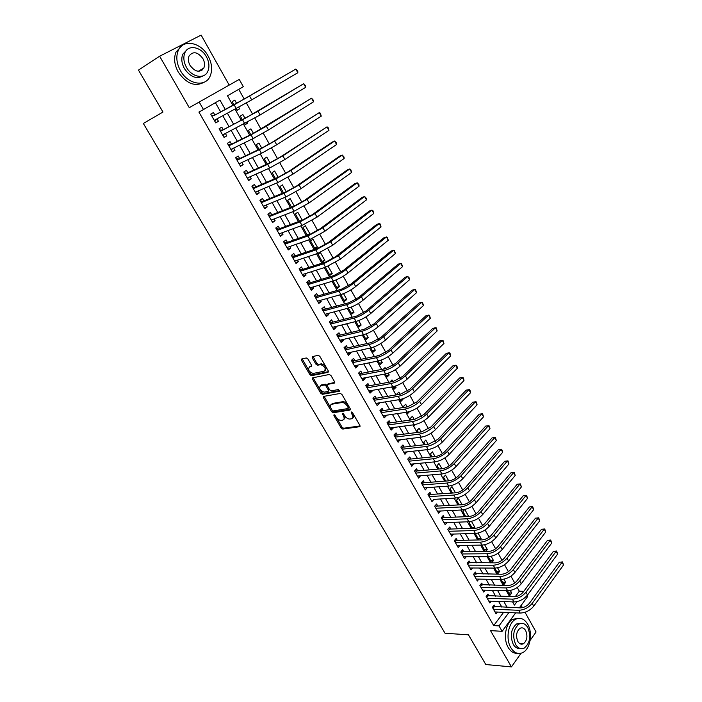 <?xml version="1.0" encoding="UTF-8"?>
<svg xmlns="http://www.w3.org/2000/svg" width="702" height="702" viewBox="0 0 702 702"><rect width="100%" height="100%" fill="white"/><g stroke="black" fill="none" stroke-linecap="round" stroke-linejoin="round"><path stroke-width="1.05" d="M334.055 414.68L333.906 415.602L341.19 428.036L342.778 429.071L359.617 426.711L359.88 425.386L352.527 412.706L351.404 411.969L351.202 412.916L352.158 414.557C353.317 416.9 353.045 418.331 351.351 418.831L349.859 419.05C347.92 419.05 346.209 417.927 344.726 415.698L342.637 413.338L343.427 415.9C344.577 418.225 344.322 419.638 342.664 420.129L341.207 420.349C339.294 420.34 337.601 419.234 336.126 417.023L334.055 414.68M202.448 69.902L202.545 68.778M520.665 644.032L521.007 643.558M307.906 358.985L306.283 357.967L301.72 358.985L301.535 360.398L309.898 374.675L311.434 375.702L328.071 372.341L328.29 370.919L319.84 356.344L318.296 355.3L312.539 356.572L312.337 358.002L315.953 364.206L317.488 365.251L320.647 364.601C324.991 366.374 326.176 368.576 324.201 371.209L313.083 373.464C308.819 371.744 307.625 369.568 309.512 366.953L311.311 366.567L311.504 365.154L307.906 358.985M334.951 415.101L342.049 427.211L343.638 428.246L342.778 429.071L343.647 428.246L360.091 425.93M229.194 85.1L201.141 35.1L159.626 56.221L138.47 70.095L162.987 112.048L143.34 123.464L445.042 633.257L468.427 634.81L485.802 664.531L511.433 666.9L490.522 630.615L502.114 631.326L499.008 625.894L493.717 625.596L198.92 112.066L203.466 109.538L199.184 102.044L239.259 79.414L243.322 86.697L227.492 95.77L232.897 105.361M159.626 56.221L189.268 107.669L199.184 102.044M323.648 396.402L323.429 397.744L331.607 411.697L333.178 412.732L349.965 410.073L350.219 408.722L341.962 394.48L340.373 393.427L323.648 396.402M320.814 393.287L312.548 379.185L312.741 377.799L329.317 374.482L330.967 375.526L334.547 381.704L334.319 383.108L327.509 384.398L327.29 385.784L329.642 389.821L331.212 390.865L338.417 389.557L339.364 391.26L322.367 394.322L320.814 393.287L321.7 392.488L313.443 378.387L312.548 379.185M511.433 666.9L521.042 653.272M530.089 640.452L536.065 631.993L524.999 612.276M238.777 107.23L239.654 108.792L236.986 110.223M236.6 103.361L234.793 100.132L232.16 101.658L233.933 104.8M247.253 122.306L247.718 123.14L245.024 124.508M245.051 118.401L242.892 114.549L240.295 116.093L242.365 119.788M255.651 137.259L253.01 138.689M253.431 133.31L250.921 128.843L248.35 130.423L250.737 134.644M261.741 148.096L258.889 143.024L256.353 144.621L259.029 149.377M269.972 162.75L266.795 157.081L264.277 158.713L267.251 163.987M278.141 177.29L274.631 171.034L272.148 172.692L275.403 178.475M286.24 191.699L282.406 184.872L279.949 186.548L283.485 192.839M294.27 205.993L290.119 198.605L287.688 200.307L291.505 207.081M302.237 220.165L297.771 212.223L295.375 213.943L299.464 221.209M307.344 235.223L302.992 227.483L305.361 225.728L309.889 233.784L307.099 234.784M317.392 247.13L315.058 248.912L310.547 240.909L312.899 239.136L317.392 247.13L314.584 248.078M324.824 260.363L322.516 262.171L318.05 254.229L320.366 252.439L324.824 260.363L322.016 261.276M328.141 266.269L332.204 273.499L329.378 274.359M335.872 280.019L339.531 286.53L336.688 287.346M343.532 293.655L346.797 299.456L343.945 300.237M351.132 307.178L354.001 312.285L351.149 313.031M358.669 320.586L361.153 325.017L358.292 325.719M366.146 333.898L368.252 337.653L365.373 338.311M373.561 347.095L375.298 350.184L372.411 350.807M380.923 360.187L382.292 362.627L379.396 363.215M378.396 355.703L378.106 355.177L377.272 355.94M388.215 373.174L389.224 374.973L386.319 375.517M385.679 368.664L385.073 367.576L383.45 369.094M395.463 386.065L396.112 387.232L393.199 387.732M392.909 381.519L391.988 379.887L389.996 382.046M402.641 398.85L402.948 399.394L400.026 399.859M400.079 394.278L398.85 392.102L396.788 394.112L397.156 394.761M407.186 406.932L405.668 404.229L403.624 406.256L404.255 407.379M414.241 419.498L412.425 416.26L410.407 418.313L411.311 419.901M421.244 431.958L419.138 428.211L417.146 430.273L418.304 432.327M428.194 444.322L425.798 440.066L423.824 442.146L425.236 444.656M435.091 456.59L432.414 451.834L430.458 453.931L432.125 456.888M441.927 468.761L438.978 463.513L437.048 465.628L438.961 469.024M448.718 480.844L445.498 475.105L443.576 477.237L445.744 481.072M455.458 492.83L451.965 486.618L450.07 488.759L452.465 493.023M462.135 504.729L458.38 498.043L456.511 500.201L459.143 504.887M464.829 509.52L468.559 516.154L465.558 516.286M471.481 521.349L474.859 527.369L471.858 527.465M478.071 533.09L481.116 538.495L478.106 538.566M484.617 544.734L487.328 549.552L484.31 549.587M491.119 556.3L493.488 560.521L490.47 560.529M497.569 567.778L499.613 571.419L496.586 571.393M503.966 579.168L505.694 582.239L502.658 582.186M495.217 606.879L494.138 604.984L492.365 607.327L496.077 613.838L497.42 612.047M489.022 595.998L487.934 594.085L486.135 596.419L489.873 602.974L491.268 601.149M482.774 585.038L481.677 583.116L479.861 585.433L483.625 592.04L485.073 590.18M476.482 574.008L475.377 572.06L473.543 574.368L477.334 581.019L478.834 579.124M470.147 562.881L469.033 560.933L467.172 563.223L470.998 569.919L472.551 567.979M463.759 551.684L462.636 549.719L460.766 551.991L464.619 558.739L466.233 556.756M457.327 540.4L456.195 538.416L454.299 540.68L458.187 547.481L459.863 545.454M450.851 529.036L449.71 527.035L447.797 529.282L451.702 536.135L453.457 534.064M444.322 517.585L443.173 515.575L441.242 517.804L445.182 524.701L446.998 522.578M437.75 506.045L436.591 504.018L434.635 506.239L438.601 513.188L440.505 511.012M431.125 494.427L429.957 492.383L427.983 494.585L431.976 501.588L433.933 499.359M424.447 482.722L423.28 480.659L421.279 482.844L425.307 489.899L427.246 487.618M417.725 470.919L416.54 468.848L414.522 471.016L418.585 478.123L420.507 475.789M410.951 459.038L409.757 456.949L407.722 459.099L411.811 466.26L413.706 463.873M404.124 447.06L402.922 444.954L400.86 447.086L404.984 454.308L406.862 451.869M397.244 434.994L396.042 432.871L393.954 434.986L398.104 442.26L399.973 439.768M390.321 422.832L389.101 420.7L386.986 422.797L391.172 430.124L393.269 428.018L393.023 427.579M383.336 410.582L382.107 408.432L379.975 410.512L384.187 417.892L386.311 415.803L386.021 415.294M332.66 412.644L333.441 412.513M376.298 398.236L375.061 396.068L372.902 398.131L377.149 405.572L379.291 403.492L378.957 402.913M369.208 385.793L367.962 383.608L365.777 385.652L370.059 393.146L372.227 391.093L371.849 390.435M362.056 373.253L360.802 371.051L358.599 373.078L362.916 380.633L365.101 378.597L364.68 377.86M354.852 360.617L353.589 358.397L351.36 360.407L355.712 368.023L357.923 366.005L357.458 365.189M347.595 347.885L346.323 345.647L344.068 347.63L348.446 355.309L350.693 353.308L350.175 352.413M340.286 335.056L338.996 332.801L336.714 334.757L341.137 342.497L343.401 340.523L342.839 339.54M332.906 322.121L331.616 319.84L329.308 321.788L333.757 329.58L336.047 327.623L335.451 326.57M325.474 309.082L324.175 306.792L321.841 308.713L326.333 316.567L328.641 314.636L327.992 313.496M317.988 295.937L316.672 293.629L314.312 295.524L318.84 303.448L321.174 301.535L320.481 300.307M310.433 282.695L309.108 280.361L306.73 282.239L311.284 290.224L313.654 288.338L312.908 287.021M302.825 269.34L301.491 266.997L299.078 268.848L303.676 276.895L306.072 275.026L305.273 273.631M295.156 255.879L293.805 253.519L291.374 255.352L296.007 263.461L298.42 261.618L297.578 260.126M287.425 242.313L286.065 239.926L283.599 241.742L288.268 249.921L290.716 248.096L289.821 246.516M279.624 228.633L278.255 226.228L275.763 228.018L280.475 236.267L282.95 234.459L281.993 232.792M271.762 214.847L270.384 212.425L267.866 214.189L272.613 222.499L275.114 220.718L274.113 218.963M263.847 200.947L262.451 198.499L259.907 200.237L264.689 208.617L267.216 206.871L266.163 205.01M255.853 186.934L254.449 184.468L251.878 186.179L256.704 194.63L259.257 192.901L258.143 190.953M247.797 172.797L246.384 170.314L243.778 172.008L248.648 180.519L251.228 178.817L250.061 176.772M239.68 158.555L238.25 156.046L235.618 157.713L240.523 166.304L243.138 164.619L241.918 162.478M231.493 144.191L230.054 141.664L227.387 143.296L232.336 151.957L234.977 150.307L233.696 148.061M223.236 129.703L221.779 127.15L219.085 128.764L224.078 137.495L226.755 135.872L225.412 133.529M493.717 625.596L503.606 612.319M501.86 607.142L498.604 601.403M495.647 596.2L492.33 590.356M489.382 585.178L486.003 579.229M483.081 574.069L479.642 568.015M476.728 562.881L473.227 556.721M470.331 551.614L466.76 545.34M463.882 540.259L460.258 533.88M457.388 528.825L453.694 522.323M450.842 517.304L447.086 510.687M444.252 505.694L440.426 498.964M437.609 494.006L433.722 487.153M430.923 482.221L426.965 475.245M424.183 470.349L420.156 463.259M417.383 458.388L413.294 451.167M410.538 446.332L406.379 438.987M403.65 434.187L399.403 426.719M396.691 421.946L392.383 414.347M389.689 409.608L385.31 401.886M382.634 397.183L378.176 389.329M375.526 384.652L370.981 376.667M368.357 372.034L363.741 363.908M361.126 359.31L356.44 351.044M353.852 346.49L349.078 338.083M346.507 333.564L341.655 325.017M339.11 320.542L334.178 311.855M331.66 307.406L326.641 298.578M324.14 294.173L319.041 285.196M316.567 280.835L311.381 271.709M308.933 267.383L303.659 258.108M301.228 253.826L295.875 244.393M293.471 240.163L288.031 230.572M285.644 226.377L280.116 216.637M277.755 212.487L272.13 202.58M269.805 198.482L264.092 188.417M261.785 184.363L255.976 174.131M253.703 170.121L247.797 159.723M245.551 155.765L239.549 145.2M237.329 141.295L231.23 130.546M229.045 126.693L222.841 115.777M220.682 111.969L215.409 102.694M214.909 115.093L213.443 112.522L210.723 114.11L215.751 122.911L218.454 121.314L217.058 118.866M515.242 596.7L519.331 591.207L517.251 587.477M514.75 583.011L510.916 576.149M508.423 571.691L504.527 564.724M502.044 560.284L498.095 553.22M495.621 548.788L491.619 541.628M489.145 537.206L485.091 529.957M482.625 525.544L478.51 518.181M476.044 513.785L471.876 506.326M469.427 501.939L465.198 494.375M462.75 489.996L458.467 482.335M456.028 477.974L451.684 470.2M449.254 465.847L444.849 457.976M442.418 453.632L437.96 445.647M435.538 441.321L431.01 433.231M428.597 428.922L424.017 420.717M421.612 416.418L416.962 408.099M414.566 403.808L409.854 395.384M407.467 391.111L402.685 382.564M400.307 378.308L395.463 369.647M393.094 365.409L388.18 356.625M385.819 352.395L380.844 343.497M378.492 339.285L373.446 330.256M371.104 326.07L365.988 316.918M363.654 312.741L358.468 303.466M356.142 299.315L350.886 289.908M348.569 285.767L343.243 276.237M340.935 272.122L335.538 262.451M333.239 258.354L327.764 248.552M325.482 244.471L319.928 234.538M317.655 230.475L312.03 220.41M309.766 216.365L304.063 206.16M301.816 202.141L296.033 191.795M293.796 187.794L287.925 177.299M285.705 173.324L279.756 162.689M277.544 158.731L271.516 147.955M269.322 144.015L263.206 133.09M261.021 129.177L254.826 118.094M252.659 114.207L246.376 102.975M244.217 99.114L238.741 89.321M507.467 590.733L510.021 595.261L511.732 592.979L510.319 590.47M505.694 582.239L503.966 584.503L501.114 579.448M499.613 571.419L497.867 573.674L494.717 568.085M493.488 560.521L491.725 562.767L488.276 556.633M487.328 549.552L485.802 551.456M481.853 545.094L485.363 551.456M481.116 538.495L479.957 539.926M476.053 533.423L475.552 534.038L478.878 539.943M474.859 527.369L474.096 528.29M470.296 521.595L469.252 522.841L472.349 528.352M464.601 509.573L462.908 511.565L465.777 516.663M415.426 424.499L414.452 425.5L414.04 424.754M409.608 411.583L407.704 413.496L406.967 412.197M402.948 399.394L400.895 401.412L399.842 399.543M396.112 387.232L394.041 389.233L392.664 386.784M389.224 374.973L387.135 376.956L385.433 373.929M382.292 362.627L380.177 364.592L378.132 360.977M375.298 350.184L373.157 352.132L370.779 347.911M368.252 337.653L366.093 339.575L363.373 334.749M361.153 325.017L358.968 326.921L355.896 321.472M354.001 312.285L351.79 314.171L348.368 308.09M346.797 299.456L344.559 301.325L340.777 294.603M339.531 286.53L337.267 288.373L333.117 281.002M332.204 273.499L329.922 275.324L325.482 267.444L325.877 267.137M309.889 233.784L308.547 234.793M255.712 137.364L252.974 138.619M247.718 123.14L245.138 124.702L244.577 123.71M239.654 108.792L237.048 110.337L236.118 108.678M519.331 591.207L523.806 591.321M527.009 595.673L527.562 596.665L519.357 607.835M522.42 607.678L521.147 605.405M225.281 109.486L219.954 100.088L203.466 109.538M507.134 607.353L503.869 601.588M500.903 596.358L497.586 590.487M494.638 585.284L491.251 579.308M488.32 574.122L484.871 568.041M481.958 562.881L478.448 556.686M475.544 551.561L471.981 545.252M469.085 540.154L465.452 533.731M462.583 528.659L458.88 522.13M456.028 517.084L452.263 510.433M449.42 505.414L445.594 498.648M442.769 493.664L438.873 486.776M436.065 481.818L432.099 474.815M429.308 469.892L425.272 462.758M422.499 457.862L418.401 450.614M415.645 445.752L411.469 438.373M408.731 433.538L404.484 426.035M401.763 421.235L397.446 413.601M394.743 408.836L390.356 401.07M387.671 396.34L383.204 388.443M380.545 383.748L376 375.719M373.359 371.06L368.734 362.89M366.119 358.266L361.416 349.956M358.819 345.375L354.036 336.925M351.465 332.379L346.604 323.789M344.05 319.278L339.101 310.547M336.574 306.081L331.546 297.2M329.036 292.769L323.929 283.74M321.446 279.352L316.242 270.173M313.785 265.83L308.503 256.493M306.063 252.193L300.693 242.708M298.289 238.443L292.822 228.799M290.435 224.587L284.889 214.786M282.529 210.618L276.886 200.649M274.552 196.525L268.813 186.399M266.506 182.318L260.679 172.025M258.397 167.997L252.474 157.529M250.228 153.554L244.199 142.918M241.979 138.987L235.854 128.176M233.661 124.298L227.439 113.312M499.008 625.894L508.88 612.556M515.672 612.855L502.114 631.326M512.592 601.886L514.399 605.106L516.97 601.623M235.073 109.231L241.33 120.332M243.533 124.245L249.684 135.161M251.921 139.136L257.976 149.877M260.24 153.896L266.19 164.47M268.48 168.533L274.342 178.931M276.658 183.046L282.423 193.278M284.766 197.438L290.435 207.502M292.804 211.714L298.385 221.613M300.781 225.868L306.265 235.609M308.687 239.908L314.084 249.482M316.523 253.826L321.832 263.25M324.306 267.637L329.528 276.904M332.02 281.327L337.153 290.444M339.671 294.91L344.717 303.878M347.262 308.389L352.228 317.199M354.791 321.753L359.67 330.414M362.258 335.003L367.058 343.532M369.664 348.157L374.385 356.537M377.009 361.205L381.651 369.445M384.301 374.148L388.864 382.248M391.532 386.986L396.025 394.954M398.71 399.728L403.123 407.555M405.826 412.364L410.17 420.068M412.89 424.903L417.155 432.476M419.901 437.346L424.096 444.787M426.86 449.692L430.975 457.002M433.757 461.942L437.802 469.129M440.602 474.096L444.585 481.16M447.402 486.161L451.307 493.102M454.141 498.13L457.985 504.957M460.837 510.012L464.61 516.716M467.471 521.805L471.182 528.387M474.069 533.502L477.711 539.97M480.607 545.112L484.187 551.474M487.1 556.642L490.619 562.881M493.541 568.076L496.998 574.21M499.938 579.431L503.334 585.459M506.291 590.707L509.617 596.621M511.732 592.979L508.687 592.9M433.941 499.376L455.458 498.051L453.782 495.068L429.15 496.63M427.29 487.706L424.183 487.934M420.595 475.947L417.488 476.21M413.838 464.101L410.74 464.399M407.037 452.158L403.948 452.5M400.175 440.136L397.104 440.505M393.269 428.018L390.207 428.422M386.311 415.803L383.248 416.251M379.291 403.492L376.246 403.983M372.227 391.093L369.191 391.628M365.101 378.597L362.074 379.168M357.923 366.005L354.905 366.619M350.693 353.308L347.683 353.966M343.401 340.523L340.4 341.216M336.047 327.623L333.064 328.369M328.641 314.636L325.675 315.417M321.174 301.535L318.217 302.36M313.654 288.338L310.705 289.206M306.072 275.026L303.132 275.947M298.42 261.618L295.498 262.583M290.716 248.096L287.811 249.105M282.95 234.459L280.054 235.521M275.114 220.718L272.236 221.832M267.216 206.871L264.347 208.029M259.257 192.901L256.405 194.112M251.228 178.817L248.394 180.081M243.138 164.619L240.312 165.935M234.977 150.307L232.169 151.676M226.755 135.872L223.956 137.294M218.454 121.314L215.681 122.789M344.182 419.085L343.971 419.173C345.235 418.489 345.349 417.12 344.287 415.084L343.427 415.9M343.489 413.706L344.287 415.084M352.685 417.874C353.966 417.155 354.08 415.777 353.027 413.732L352.158 414.557M352.193 412.302L353.027 413.732M324.087 396.323L332.485 410.889L334.055 411.916L350.43 409.31M333.178 412.732L334.055 411.916L333.213 412.732M332.125 410.196L333.231 410.924L347.946 408.555L348.122 407.608L347.113 405.87C345.638 403.65 343.945 402.527 342.014 402.5L331.844 404.212C330.194 404.738 329.958 406.16 331.125 408.485L332.125 410.196M348.271 408.257L348.999 406.791L348.122 407.608M331.458 404.308L332.713 403.396L342.892 401.684C344.822 401.711 346.516 402.825 347.99 405.045L348.999 406.791M313.206 377.711L313.443 378.387M334.784 382.379L327.974 383.976M339.645 390.558L323.306 393.515L322.429 394.313M320.542 385.723C318.638 388.303 319.831 390.452 324.14 392.155L328.124 391.435L328.352 390.058L325.991 386.021L324.438 384.986L320.542 385.723L321.437 384.924L320.375 385.758M328.554 391.04L329.238 389.259L328.352 390.058M321.437 384.924L325.333 384.178L326.886 385.222L329.238 389.259M321.7 392.488L323.306 393.515M309.398 366.979L311.749 365.882M325.272 370.366C327.009 367.629 325.772 365.444 321.551 363.812L320.384 364.636M313.004 356.467L316.856 363.417L318.401 364.452L321.297 363.847M302.202 358.88L310.802 373.885L312.329 374.912L328.527 371.63M493.05 606.423L520.393 607.879C523.946 607.713 526.956 606.186 529.413 603.29L559.31 562.258L562.513 561.916L563.53 564.978L533.739 606.168C530.045 610.538 525.535 612.828 520.191 613.057L494.998 611.942M563.53 564.978L562.056 562.258L532.186 603.395C528.492 607.748 523.973 610.047 518.629 610.284L493.445 609.231M562.513 561.916L559.31 562.258M494.164 606.835L492.979 608.406M510.845 647.709C514.233 653.071 518.234 654.685 522.841 652.562C530.282 648.955 532.958 632.932 527.702 624.21C524.254 618.646 520.138 617.04 515.356 619.41C508.151 623.157 505.554 639.074 510.845 647.709M518.357 618.348L512.75 619.278C505.545 623.016 502.93 638.899 508.222 647.507C510.687 651.596 513.715 653.518 517.295 653.272M520.077 648.49C517.383 648.815 515.101 647.437 513.25 644.366C509.827 635.801 510.924 629.001 516.532 623.981L520.823 623.402M515.672 644.541C518.12 648.429 521.007 649.587 524.341 648.034C530.054 643.05 531.203 636.231 527.799 627.579C525.315 623.587 522.367 622.428 518.945 624.113C513.337 629.15 512.249 635.951 515.672 644.541M525.666 630.563C524.069 628 522.174 627.255 519.98 628.325C516.356 631.563 515.645 635.951 517.848 641.488C519.427 644.006 521.296 644.752 523.455 643.734C527.132 640.522 527.86 636.126 525.666 630.563M180.458 70.665C187.917 84.486 205.388 87.496 210.073 76.264C212.662 70.139 212.013 63.391 208.117 56.011C200.895 42.164 182.845 38.645 178.185 50.684C175.825 56.801 176.579 63.461 180.458 70.665M181.704 45.893L175.983 52.106C173.622 58.213 174.377 64.856 178.247 72.034C186.399 83.696 195.024 87.092 204.098 82.239M203.308 75.772C196.727 79.554 190.426 77.159 184.407 68.577C181.616 63.373 181.081 58.564 182.801 54.159L187.197 49.588M186.451 67.304C191.813 77.281 204.457 79.519 207.827 71.341C209.67 66.918 209.196 62.057 206.388 56.748C201.149 46.753 188.206 44.252 184.845 52.852C183.125 57.266 183.661 62.083 186.451 67.304M202.896 58.599C197.666 51.79 193.041 50.948 189.031 56.072C187.908 58.915 188.241 62.03 190.049 65.4C195.279 72.139 199.877 72.999 203.843 67.989C205.019 65.137 204.703 62.013 202.896 58.599M201.132 70.779L201.474 69.419M486.811 595.55L514.145 596.753C517.69 596.56 520.708 595.024 523.192 592.146L553.413 551.351L556.633 551.009L557.642 554.071L527.518 595.015C523.797 599.359 519.269 601.667 513.934 601.939L488.785 601.07M557.642 554.071L556.159 551.324L525.956 592.216C522.235 596.551 517.699 598.867 512.363 599.148L487.223 598.332M556.633 551.009L553.413 551.351M487.969 595.972L486.767 597.534M480.519 584.591L507.853 585.547C511.389 585.328 514.417 583.783 516.926 580.914L547.481 540.373L550.701 540.022L551.711 543.076L521.261 583.774C517.506 588.101 512.96 590.417 507.634 590.733L482.528 590.119M551.711 543.076L550.219 540.321L519.691 580.958C515.926 585.275 511.381 587.592 506.045 587.925L480.958 587.363M550.701 540.022L547.481 540.373M481.721 585.02L480.51 586.574M474.192 573.552L501.509 574.254C505.045 573.999 508.081 572.446 510.608 569.594L541.496 529.317L544.734 528.957L545.735 532.011L514.952 572.455C511.161 576.754 506.607 579.089 501.281 579.457L476.228 579.08M545.735 532.011L544.234 529.238L513.373 569.612C509.573 573.911 505.01 576.245 499.684 576.623L474.649 576.316M544.734 528.957L541.496 529.317M475.429 573.99L474.21 575.535M467.813 562.434L495.112 562.881C498.648 562.6 501.693 561.03 504.247 558.195L535.477 518.173L538.715 517.813L539.715 520.866L508.599 561.047C504.773 565.329 500.201 567.672 494.884 568.085L469.884 567.971M539.715 520.866L538.206 518.067L507.002 558.187C503.167 562.46 498.587 564.803 493.269 565.233L468.295 565.18M538.715 517.813L535.477 518.173M469.094 562.881L467.857 564.417M461.381 551.237L462.715 551.693L488.68 551.421C492.207 551.105 495.261 549.534 497.841 546.709L529.405 506.958L532.66 506.581L533.66 509.643L502.193 549.552C498.332 553.817 493.743 556.168 488.434 556.633L463.495 556.774M533.66 509.643L532.134 506.818L500.587 546.665C496.718 550.921 492.128 553.281 486.811 553.755L461.89 553.966M532.66 506.581L529.405 506.958M462.715 551.693L461.46 553.22M454.905 539.961L456.291 540.426L482.186 539.882C485.723 539.522 488.785 537.943 491.382 535.135L523.297 495.656L526.561 495.279L527.553 498.332L495.744 537.978C491.848 542.207 487.241 544.585 481.941 545.094L457.055 545.498M527.553 498.332L526.017 495.489L494.129 535.064C490.215 539.294 485.608 541.672 480.308 542.19L455.44 542.664M526.561 495.279L523.297 495.656M456.291 540.426L455.019 541.935M448.385 528.597L449.815 529.071L475.658 528.246C479.176 527.86 482.248 526.272 484.871 523.473L517.146 484.266L520.41 483.889L521.402 486.942L489.241 526.307C485.31 530.519 480.694 532.906 475.394 533.467L450.57 534.134M521.402 486.942L519.857 484.082L487.609 523.376C483.669 527.579 479.045 529.975 473.753 530.545L448.938 531.282M520.41 483.889L517.146 484.266M449.815 529.071L448.534 530.572M441.804 517.146L443.287 517.628L469.068 516.523C472.586 516.102 475.675 514.505 478.316 511.732L510.942 472.806L514.224 472.42L515.207 475.465L482.695 514.557C478.72 518.743 474.096 521.138 468.804 521.753L444.033 522.692M515.207 475.465L513.653 472.586L481.054 511.6C477.07 515.777 472.437 518.181 467.146 518.804L442.392 519.822M514.224 472.42L510.942 472.806M443.287 517.628L441.997 519.12M435.187 505.615L436.714 506.107L462.434 504.712C465.944 504.255 469.041 502.65 471.718 499.894L504.694 461.249L507.985 460.863L508.968 463.908L476.096 502.711C472.086 506.87 467.444 509.283 462.153 509.95L437.451 511.161M508.968 463.908L507.406 461.003L474.438 499.736C470.419 503.887 465.768 506.309 460.486 506.984L435.793 508.266M507.985 460.863L504.694 461.249M436.714 506.107L435.407 507.59M428.51 493.997L430.089 494.498L455.747 492.813C459.257 492.321 462.364 490.707 465.057 487.96L498.402 449.613L501.702 449.219L502.685 452.263L469.445 490.768C465.4 494.91 460.74 497.332 455.458 498.051M502.685 452.263L501.105 449.341L467.778 487.776C463.724 491.9 459.055 494.331 453.782 495.068M501.702 449.219L498.402 449.613M430.089 494.498L428.773 495.972M421.779 482.3L423.42 482.8L449.008 480.817C452.509 480.291 455.624 478.667 458.353 475.938L492.067 437.89L495.375 437.486L496.349 440.531L462.75 478.746C458.66 482.853 453.983 485.293 448.718 486.065L424.131 487.846M496.349 440.531L494.761 437.583L461.065 475.719C456.967 479.826 452.29 482.274 447.016 483.055L422.455 484.906M495.375 437.486L492.067 437.89M423.42 482.8L422.086 484.257M489.97 428.72L488.373 425.745L488.996 425.675L489.636 426.86L489.97 428.72L455.993 466.619C451.869 470.709 447.174 473.166 441.918 473.99L417.4 476.053M415.005 470.507L416.698 471.016L442.225 468.734C445.717 468.173 448.841 466.54 451.597 463.829L485.679 426.079L488.373 425.745L454.299 463.574C450.166 467.655 445.463 470.112 440.207 470.954L415.707 473.095M416.698 471.016L415.347 472.464M483.546 416.812L481.932 413.82L482.581 413.768L483.546 416.812L449.192 454.405C445.024 458.467 440.321 460.933 435.065 461.819L410.617 464.171M408.169 458.625L409.933 459.143L435.38 456.554C438.873 455.958 442.006 454.317 444.778 451.623L479.247 414.189L481.932 413.82L447.481 451.342C443.304 455.396 438.592 457.862 433.345 458.757L408.915 461.188M409.933 459.143L408.564 460.582M477.07 404.817L475.447 401.798L476.105 401.781L476.755 402.983L477.07 404.817L442.33 442.102C438.127 446.13 433.406 448.613 428.159 449.552L403.782 452.202M401.281 446.656L403.106 447.174L428.483 444.287L437.916 439.32L472.762 402.202L475.447 401.798L440.61 439.004C436.398 443.032 431.669 445.516 426.43 446.472L402.062 449.201M403.106 447.174L401.728 448.604M470.542 392.734L468.91 389.698L469.585 389.698L470.243 390.909L470.542 392.734L435.424 429.694C431.177 433.696 426.439 436.196 421.2 437.188L396.893 440.145M394.34 434.591L396.235 435.126L421.533 431.914L431.002 426.921L466.233 390.119L468.91 389.698L433.687 426.579C429.431 430.572 424.684 433.073 419.454 434.082L395.165 437.118M396.235 435.126L394.84 436.539M463.969 380.554L462.32 377.492L463.022 377.527L463.68 378.747L463.969 380.554L428.457 417.19C424.166 421.165 419.419 423.683 414.189 424.728L389.952 427.992M387.346 422.446L389.303 422.981L414.531 419.454L424.026 414.434L459.652 377.957L462.32 377.492L426.711 414.048C422.411 418.015 417.646 420.533 412.425 421.595L388.215 424.938M389.303 422.981L387.89 424.385M457.353 368.287L455.686 365.207L456.397 365.259L457.063 366.488L457.353 368.287L421.437 404.589C417.111 408.538 412.337 411.065 407.125 412.171L382.959 415.742M380.291 410.196L382.327 410.74L407.476 406.888L417.006 401.842L453.027 365.698L455.686 365.207L419.673 401.421C415.338 405.361 410.556 407.897 405.344 409.02L381.204 412.671M382.327 410.74L380.896 412.135M450.675 355.923L448.999 352.816L449.728 352.895L450.403 354.141L450.675 355.923L414.364 391.883C409.994 395.805 405.203 398.35 400 399.517L375.912 403.404M373.183 397.858L375.289 398.403L400.359 394.234L409.924 389.145L446.349 353.343L448.999 352.816L412.583 388.697C408.204 392.611 403.413 395.156 398.209 396.34L374.14 400.298M375.289 398.403L373.85 399.789M443.954 343.471L442.269 340.338L443.015 340.444L443.954 343.471L407.23 379.089C402.816 382.976 398.016 385.538 392.822 386.758L368.813 390.97M366.023 385.424L368.199 385.977L393.19 381.467L402.781 376.36L439.619 340.9L442.269 340.338L405.44 375.868C401.017 379.756 396.209 382.318 391.014 383.555L367.032 387.837M368.199 385.977L366.742 387.346M437.179 330.914L435.477 327.764L436.24 327.895L437.179 330.914L400.043 366.181C395.586 370.042 390.768 372.613 385.582 373.903L361.653 378.431M358.792 372.894L361.056 373.455L385.968 368.603L395.595 363.46L432.836 328.352L435.477 327.764L398.236 362.943C393.769 366.795 388.943 369.366 383.766 370.674L359.854 375.28M361.056 373.455L359.582 374.807M430.352 318.269L428.632 315.093L429.413 315.251L430.352 318.269L392.795 353.176C388.294 357.002 383.459 359.591 378.29 360.942L354.44 365.803M351.509 360.266L353.861 360.828L378.685 355.642L388.338 350.465L426 315.716L428.632 315.093L390.979 349.903C386.46 353.729 381.625 356.318 376.456 357.687L352.632 362.627M353.861 360.828L352.369 362.171M423.473 305.519L421.744 302.325L422.543 302.509L423.473 305.519L385.495 340.066C380.949 343.857 376.096 346.463 370.937 347.876L347.174 353.071M344.164 347.551L346.604 348.113L371.34 342.576L381.028 337.364L419.12 302.983L421.744 302.325L383.661 336.767C379.098 340.558 374.245 343.164 369.085 344.594L345.349 349.877M346.604 348.113L345.103 349.438M416.54 292.681L414.794 289.452L415.61 289.672L416.54 292.681L378.132 326.851C373.543 330.616 368.673 333.231 363.522 334.714L339.847 340.242M336.758 334.722L339.294 335.293L363.934 329.396L373.657 324.157L412.179 290.145L414.794 289.452L376.281 323.525C371.674 327.281 366.804 329.905 361.662 331.405L338.004 337.021M339.294 335.293L337.767 336.609M409.547 279.738L407.792 276.483L409.327 278.027L409.547 279.738L370.709 313.522C366.075 317.26 361.188 319.893 356.054 321.437L332.467 327.316M329.326 321.806L331.923 322.367L356.476 316.119L366.233 310.846L405.186 277.211L407.792 276.483L368.84 310.179C364.198 313.899 359.31 316.541 354.177 318.103L330.607 324.061M331.923 322.367L330.388 323.666M402.509 266.69L400.737 263.408L401.597 263.689L402.509 266.69L363.224 300.087C358.546 303.79 353.641 306.441 348.517 308.055L325.026 314.277M321.893 308.81L324.5 309.345L348.955 302.729L358.74 297.429L398.139 264.18L400.737 263.408L361.346 296.718C356.651 300.403 351.746 303.062 346.621 304.686L323.157 311.004M324.5 309.345L322.938 310.635M395.41 253.545L393.629 250.237L394.498 250.544L395.41 253.545L355.677 286.548C350.956 290.216 346.033 292.883 340.926 294.559L317.523 301.149M314.417 295.7L317.006 296.218L341.374 289.233L351.193 283.898L391.032 251.044L393.629 250.237L353.782 283.143C349.043 286.802 344.12 289.478 339.013 291.172L315.637 297.841M317.006 296.218L315.435 297.49M388.259 240.295L386.46 236.96L387.355 237.302L388.259 240.295L348.078 272.894C343.296 276.527 338.364 279.212 333.266 280.958L309.959 287.899M306.871 282.494L309.459 282.985L333.731 275.623L343.585 270.252L383.871 237.802L386.46 236.96L346.165 269.463C341.374 273.087 336.433 275.781 331.344 277.536L308.064 284.573M309.459 282.985L307.871 284.249M381.046 226.93L379.238 223.578L380.151 223.947L381.046 226.93L340.409 259.135L325.552 267.243L302.343 274.552M299.271 269.182L301.86 269.656L326.018 261.907L335.907 256.502L376.658 224.456L379.238 223.578L338.478 255.677L323.613 263.794L300.421 271.2M301.86 269.656L300.245 270.893M373.78 213.469L371.955 210.091L372.885 210.495L373.78 213.469L332.678 245.252L317.769 253.413L294.656 261.1M291.602 255.756L294.191 256.204L318.252 248.078L328.176 242.638L369.384 211.012L371.955 210.091L330.73 241.769L315.812 249.938L292.725 257.722M294.191 256.204L292.567 257.441M366.453 199.903L364.619 196.499L366.304 198.289L366.453 199.903L324.877 231.256L309.915 239.47L286.907 247.534M283.88 242.225L286.46 242.655L310.416 234.126L320.375 228.659L362.056 197.455L364.619 196.499L322.92 227.746L307.95 235.969L284.968 244.129M287.46 247.341L287.092 247.85M286.46 242.655L284.819 243.866M359.073 186.223L357.213 182.792L358.933 184.626L359.073 186.223L317.023 217.155L302.009 225.412L279.106 233.863M276.088 228.589L278.668 228.992L302.509 220.068L312.504 214.558L354.668 183.792L357.213 182.792L315.049 213.601L300.017 221.885L277.141 230.431M279.791 233.608L279.335 234.257M278.668 228.992L277.009 230.195M351.632 172.438L349.763 168.971L350.754 169.472L351.632 172.438L309.091 202.922L294.024 211.241L271.235 220.077M268.243 214.838L270.814 215.224L294.55 205.888L304.571 200.342L347.218 170.016L349.763 168.971L307.099 199.35L292.023 207.678L269.252 216.611M272.043 219.761L271.507 220.56M270.814 215.224L269.129 216.4M344.129 158.538L342.243 155.045L344.006 156.976L344.129 158.538L301.105 188.575L285.986 196.946L263.294 206.177M260.328 200.983L262.899 201.334L286.513 191.585L296.577 186.012L339.707 156.125L342.243 155.045L299.096 184.968L283.959 193.357L261.302 202.685M264.242 205.8L263.619 206.748M262.899 201.334L261.197 202.501M336.565 144.533L334.661 141.005L336.46 142.98L336.565 144.533L293.041 174.105L277.869 182.529L255.291 192.172M252.343 187.004L254.914 187.337L278.413 177.167L288.513 171.56L332.143 142.129L334.661 141.005L291.014 170.472L275.833 178.905L253.282 188.645M256.37 191.716L255.668 192.822M254.914 187.337L253.194 188.487M328.94 130.405L327.018 126.851L328.08 127.457L328.94 130.405L284.915 159.512L269.691 167.997L247.227 178.045M244.305 172.92L246.858 173.227L270.244 162.627L280.379 156.985L327.018 126.851L282.871 155.853L267.629 164.338L245.2 174.491M248.429 177.509L247.648 178.773M246.858 173.227L245.121 174.359M321.253 116.163L319.322 112.583L320.402 113.224L321.253 116.163L276.72 144.805L261.434 153.334L239.092 163.803M236.188 158.713L238.75 158.994L262.004 147.964L272.174 142.278L319.322 112.583L274.657 141.102L259.363 149.649L237.048 160.223M240.417 163.18L239.566 164.619M238.75 158.994L236.986 160.109M313.504 101.808L311.556 98.201L313.434 100.307L313.504 101.808L268.445 129.958L253.115 138.548L230.897 149.438M228.01 144.393L230.563 144.647L253.694 133.178L311.556 98.201L266.374 126.228L251.018 134.837L228.834 145.832M232.336 148.727L231.414 150.351M230.563 144.647L228.782 145.744M305.686 87.329L303.72 83.696L305.633 85.855L305.686 87.329L260.109 114.996L222.622 134.951M219.77 129.949L222.315 130.177L245.314 118.261L303.72 83.696L258.011 111.232L220.542 131.318M224.192 134.152L223.192 135.951M222.315 130.177L220.516 131.256M297.806 72.736L295.832 69.068L297.762 71.279L297.806 72.736L251.702 99.895L214.285 120.349M234.126 104.817L213.987 115.593L247.148 97.42L295.832 69.068L234.126 104.817L236.258 108.599M215.97 119.445L214.909 121.446M211.451 115.391L213.987 115.593M334.687 414.873L333.906 415.602M352 412.153L351.202 412.916M343.26 413.522L342.471 414.268M360.1 426.246L359.617 426.711M342.049 427.211L341.19 428.036M350.43 409.635L349.965 410.073M332.485 410.889L331.607 411.697M324.315 396.946L323.429 397.744M347.99 405.045L347.113 405.87M342.743 401.711L341.865 402.527M332.713 403.396L331.844 404.212M334.757 382.704L334.319 383.108M328.396 383.59L327.509 384.398M326.886 385.222L325.991 386.021M325.263 384.187L324.368 384.994M310.416 366.163L309.512 366.953M318.489 364.443L317.585 365.233M316.856 363.417L315.953 364.206M313.25 357.221L312.337 358.002M312.408 374.903L311.512 375.693M310.802 373.885L309.898 374.675M302.448 359.617L301.535 360.398M520.191 613.057L518.629 610.284M533.739 606.168L532.186 603.395M513.934 601.939L512.363 599.148M527.518 595.015L525.956 592.216M507.634 590.733L506.045 587.925M521.261 583.774L519.691 580.958M501.281 579.457L499.684 576.623M514.952 572.455L513.373 569.612M494.884 568.085L493.269 565.233M508.599 561.047L507.002 558.187M488.434 556.633L486.811 553.755M502.193 549.552L500.587 546.665M481.941 545.094L480.308 542.19M495.744 537.978L494.129 535.064M475.394 533.467L473.753 530.545M489.241 526.307L487.609 523.376M468.804 521.753L467.146 518.804M482.695 514.557L481.054 511.6M462.153 509.95L460.486 506.984M476.096 502.711L474.438 499.736M469.445 490.768L467.778 487.776M448.718 486.065L447.016 483.055M462.75 478.746L461.065 475.719M441.918 473.99L440.207 470.954M455.993 466.619L454.299 463.574M435.065 461.819L433.345 458.757M449.192 454.405L447.481 451.342M428.159 449.552L426.43 446.472M442.33 442.102L440.61 439.004M421.2 437.188L419.454 434.082M435.424 429.694L433.687 426.579M414.189 424.728L412.425 421.595M428.457 417.19L426.711 414.048M407.125 412.171L405.344 409.02M421.437 404.589L419.673 401.421M400 399.517L398.209 396.34M414.364 391.883L412.583 388.697M392.822 386.758L391.014 383.555M407.23 379.089L405.44 375.868M385.582 373.903L383.766 370.674M400.043 366.181L398.236 362.943M378.29 360.942L376.456 357.687M392.795 353.176L390.979 349.903M370.937 347.876L369.085 344.594M385.495 340.066L383.661 336.767M363.522 334.714L361.662 331.405M378.132 326.851L376.281 323.525M356.054 321.437L354.177 318.103M370.709 313.522L368.84 310.179M348.517 308.055L346.621 304.686M363.224 300.087L361.346 296.718M340.926 294.559L339.013 291.172M355.677 286.548L353.782 283.143M333.266 280.958L331.344 277.536M348.078 272.894L346.165 269.463M325.552 267.243L323.613 263.794M340.409 259.135L338.478 255.677M317.769 253.413L315.812 249.938M332.678 245.252L330.73 241.769M309.915 239.47L307.95 235.969M324.877 231.256L322.92 227.746M302.009 225.412L300.017 221.885M317.023 217.155L315.049 213.601M294.024 211.241L292.023 207.678M309.091 202.922L307.099 199.35M285.986 196.946L283.959 193.357M301.105 188.575L299.096 184.968M277.869 182.529L275.833 178.905M293.041 174.105L291.014 170.472M269.691 167.997L267.629 164.338M284.915 159.512L282.871 155.853M261.434 153.334L259.363 149.649M276.72 144.805L274.657 141.102M253.115 138.548L251.018 134.837M268.445 129.958L266.374 126.228M244.717 123.64L242.611 119.893M260.109 114.996L258.011 111.232M251.702 99.895L249.587 96.104M342.892 401.684L342.014 402.5M325.333 384.178L324.438 384.986M323.253 393.524L322.367 394.322M321.551 363.812L320.647 364.601M318.401 364.452L317.488 365.251M312.329 374.912L311.434 375.702M519.55 643.462L523.455 643.734M516.532 623.981L518.945 624.113M515.356 619.41L512.75 619.278M198.385 71.288L203.843 67.989M182.801 54.159L184.845 52.852M178.185 50.684L175.983 52.106"/></g></svg>
